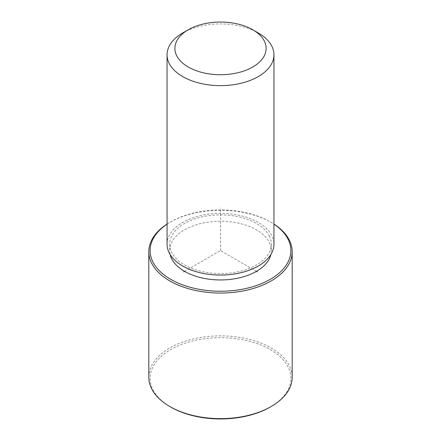 <?xml version="1.0" encoding="UTF-8"?>
<svg xmlns="http://www.w3.org/2000/svg" width="441" height="441" viewBox="0 0 441 441"><rect width="100%" height="100%" fill="white"/><g stroke="black" fill="none" stroke-linecap="round" stroke-linejoin="round"><path stroke-width="0.33" stroke-dasharray="2.21 1.65" d="M170.116 254.501A50.836 29.349 180 0 1 169.664 250.598A50.836 29.349 180 0 1 213.273 221.547A50.836 29.349 180 0 1 269.28 242.335A50.836 29.349 180 0 1 271.336 250.598A50.836 29.349 180 0 1 270.884 254.501M269.28 235.952A50.836 29.349 180 0 1 271.336 244.215A50.836 29.349 180 0 1 227.727 273.266A50.836 29.349 180 0 1 171.72 252.478A50.836 29.349 180 0 1 169.664 244.215A50.836 29.349 180 0 1 213.273 215.164A50.836 29.349 180 0 1 269.28 235.952M167.056 244.215A53.444 30.853 180 0 1 212.898 213.676A53.444 30.853 180 0 1 271.777 235.527A53.444 30.853 180 0 1 273.944 244.215M182.712 32.959A53.444 30.853 180 0 1 258.288 32.959M167.056 224.155A70.389 40.638 180 0 1 170.728 221.867A70.389 40.638 180 0 1 270.272 221.867A70.389 40.638 180 0 1 273.944 224.155M167.056 224.078A71.69 41.388 180 0 1 169.807 222.396A71.69 41.388 180 0 1 271.193 222.396A71.69 41.388 180 0 1 273.944 224.078M170.728 407.049A70.389 40.638 180 0 1 152.961 389.756A70.389 40.638 180 0 1 200.683 339.322A70.389 40.638 180 0 1 288.039 366.873A70.389 40.638 180 0 1 270.272 407.049M148.81 377.248A71.69 41.388 180 0 1 210.302 336.279A71.69 41.388 180 0 1 289.29 365.595A71.69 41.388 180 0 1 292.19 377.248M256.447 271.353L220.5 250.598L184.553 271.353M220.5 250.598L220.5 208.031M271.336 244.215L271.336 250.598M169.664 244.215L169.664 250.598M170.728 221.867L169.807 222.396M270.272 221.867L271.193 222.396"/><path stroke-width="0.66" d="M270.884 254.501A50.836 29.349 180 0 1 224.359 279.864A50.836 29.349 180 0 1 171.72 258.861A50.836 29.349 180 0 1 170.116 254.501M252.759 29.768L258.288 32.959A53.444 30.853 180 0 1 271.777 46.09A53.444 30.853 180 0 1 273.944 54.772L273.944 244.215A53.444 30.853 180 0 1 228.102 274.754A53.444 30.853 180 0 1 169.223 252.902A53.444 30.853 180 0 1 167.056 244.215L167.056 54.772A53.444 30.853 180 0 1 182.712 32.959L188.241 29.768A45.621 26.339 180 0 1 252.759 29.768A45.621 26.339 180 0 1 264.275 40.974A45.621 26.339 180 0 1 233.344 73.664A45.621 26.339 180 0 1 176.725 55.803A45.621 26.339 180 0 1 188.241 29.768M273.944 54.772A53.444 30.853 180 0 1 228.102 85.317A53.444 30.853 180 0 1 169.223 63.46A53.444 30.853 180 0 1 167.056 54.772M273.944 224.155A70.389 40.638 180 0 1 288.039 239.16A70.389 40.638 180 0 1 240.317 289.594A70.389 40.638 180 0 1 152.961 262.042A70.389 40.638 180 0 1 167.056 224.155M273.944 224.078A71.69 41.388 180 0 1 289.29 240.014A71.69 41.388 180 0 1 292.19 251.662A71.69 41.388 180 0 1 230.698 292.631A71.69 41.388 180 0 1 151.71 263.316A71.69 41.388 180 0 1 148.81 251.662A71.69 41.388 180 0 1 167.056 224.078M292.19 251.662L292.19 377.248A71.69 41.388 180 0 1 271.193 406.514L270.272 407.049A70.389 40.638 180 0 1 170.728 407.049L169.807 406.514A71.69 41.388 180 0 1 151.71 388.901A71.69 41.388 180 0 1 148.81 377.248L148.81 251.662M271.193 406.514A71.69 41.388 180 0 1 169.807 406.514M184.553 271.353L183.632 271.888M256.447 271.353L257.368 271.888"/></g></svg>
